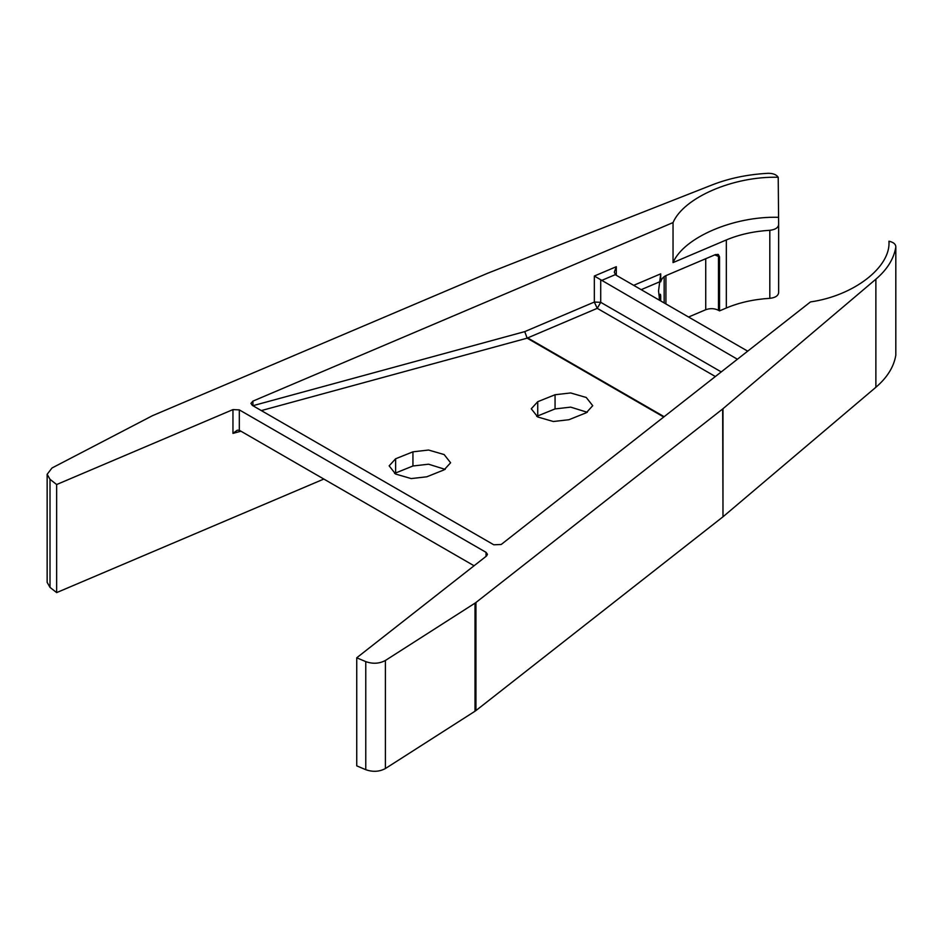 <?xml version="1.0" encoding="UTF-8"?>
<svg xmlns="http://www.w3.org/2000/svg" width="943" height="943" viewBox="0 0 943 943"><rect width="100%" height="100%" fill="white"/><g stroke="black" fill="none" stroke-linecap="round" stroke-linejoin="round"><path stroke-width="1.41" d="M356.737 657.79L365.766 661.621L365.766 769.688L356.737 765.857L356.737 657.79L486.517 556.005L487.472 554.319L486.034 552.327L239.322 409.887L232.956 409.604L56.651 484.537L50.014 479.327L47.15 474.294L52.006 467.987L152.436 415.71L487.614 273.27L712.389 184.816C729.222 178.262 747.74 174.42 767.944 173.312C772.965 173.253 776.384 174.573 778.211 177.272C733.524 176.058 683.746 197.5 673.043 222.572L252.924 401.117L250.921 403.404L252.359 405.407L493.802 544.795L501.216 544.476L810.473 301.925C853.91 295.737 891.052 266.999 888.943 241.208C893.61 242.257 895.897 244.237 895.815 247.125L895.815 355.193L895.815 247.125C893.87 258.795 887.222 269.486 875.87 279.199L722.668 408.979L722.986 516.799L722.986 408.732M769.818 298.33C775.217 297.74 778.164 295.854 778.647 292.695L778.647 224.658C778.164 227.817 775.217 229.691 769.818 230.292L769.818 298.33C753.834 299.308 739.336 302.526 726.334 307.996L719.533 310.884L718.472 310.282C714.464 308.314 710.209 308.125 705.729 309.728L688.555 317.025M323.862 479.044L56.651 592.605L50.014 587.395L50.014 479.327M47.15 474.294L47.15 582.361L50.014 587.395M385.392 660.477L475.013 603.143L475.013 711.222L385.392 768.545L385.392 660.477C379.357 663.707 372.803 664.096 365.766 661.621M475.013 711.222L475.944 710.562L475.944 602.494L475.013 603.143M475.944 602.494L722.668 408.979M475.944 710.562L722.668 517.047M365.766 769.688C372.803 772.164 379.357 771.775 385.392 768.545M659.64 300.322L658.544 290.986L660.713 273.835L633.672 285.34M714.723 254.893L719.533 256.85L718.354 254.516L715.537 254.551L666.689 275.309C663.566 276.511 661.573 278.692 660.713 281.851L660.713 273.835M660.713 300.947L660.713 295.854C660.513 293.686 660.135 293.686 659.593 295.843L659.157 297.988M659.475 296.385L660.713 295.854C660.513 293.686 660.135 293.686 659.593 295.843M660.925 280.719L661.68 279.246M719.533 256.85L719.533 310.884M673.043 222.572L673.043 262.602L726.334 239.946C739.336 234.489 753.834 231.271 769.818 230.292M778.211 177.272L778.647 224.658M778.211 217.303C733.524 216.077 683.746 237.518 673.043 262.602M895.815 355.193C893.87 366.862 887.222 377.554 875.87 387.278L722.986 516.799M232.956 409.604L232.956 433.391L237.247 430.22L239.322 430.267L239.322 409.887M474.07 565.765L239.322 430.267M616.298 275.309L616.298 266.704L614.306 272.197L615.744 274.979L747.693 351.161M616.298 266.704L594.338 276.028L737.402 359.236M594.338 276.028L594.338 302.055L597.249 308.337L600.715 302.326L594.338 302.055L524.756 331.618L527.149 338.16L524.756 331.618L252.924 405.69L252.924 401.117M56.651 592.605L56.651 484.537M445.19 469.378L428.546 464.204L412.94 465.995L394.563 473.41M587.312 412.303L570.668 407.128L555.062 408.92L536.685 416.334M395.612 458.781L412.94 451.827L428.546 450.035L444.141 454.561L450.601 462.765L444.141 469.838L426.814 476.793L411.207 478.584L395.612 474.058L389.153 465.854L395.612 458.781L395.612 472.962M537.734 401.706L555.062 394.74L570.668 392.948L586.263 397.486L592.723 405.69L586.263 412.763L568.935 419.718L553.329 421.509L537.734 416.983L531.274 408.779L537.734 401.706L537.734 415.875M664.155 276.747L664.155 302.939M665.923 303.952L665.923 275.662M718.472 310.282L718.472 256.248L717.835 254.304M641.169 289.666L659.593 281.839M705.729 309.728L705.729 258.712M726.334 307.996L726.334 239.946M875.87 387.278L875.87 279.199M232.956 433.391L241.007 431.199M601.245 280.613L615.26 274.661M721.242 371.907L600.715 302.326L600.715 280.271M261.329 410.582L527.149 338.16L663.731 417.018M664.143 416.7L527.667 337.9L597.249 308.337L715.36 376.528M486.034 552.327L486.034 556.382M555.062 408.92L555.062 394.74M412.94 465.995L412.94 451.827"/></g></svg>
